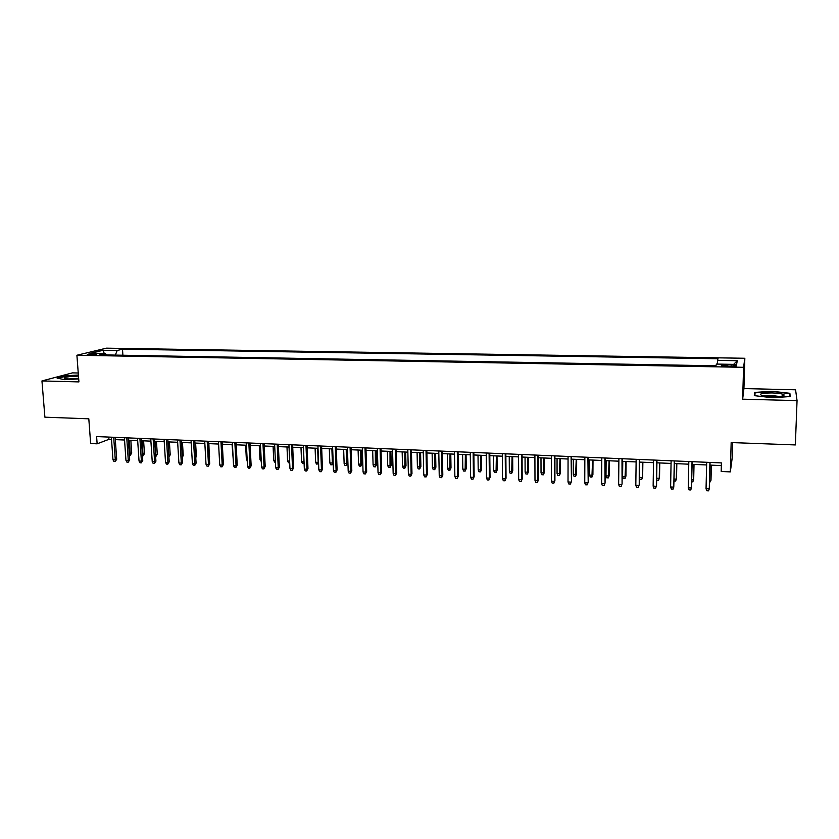 <?xml version="1.0" encoding="UTF-8"?>
<svg xmlns="http://www.w3.org/2000/svg" width="839" height="839" viewBox="0 0 839 839"><rect width="100%" height="100%" fill="white"/><g stroke="black" fill="none" stroke-linecap="round" stroke-linejoin="round"><path stroke-width="1.26" d="M89.427 354.939C94.23 354.845 96.695 354.498 96.81 353.901L94.618 353.67C89.836 353.764 87.371 354.11 87.246 354.708L89.427 354.939M78.247 373.009L72.5 372.873L41.95 380.937L44.897 417.182L88.808 418.808L90.643 443.537L97.135 443.821L108.934 439.342L111.524 439.458M744.833 358.263L106.406 348.164L76.905 355.254L743.585 367.314L744.833 358.263L743.931 388.583L742.641 399.186L797.05 400.612L795.571 389.789L743.931 388.583M732.657 442.614L732.227 457.79L730.339 471.885L721.183 471.487L721.414 462.908L96.6 436.563L97.135 443.821M797.05 400.612L795.351 444.932L731.168 442.562L730.339 471.885M731.147 364.85L727.098 364.776C722.589 364.808 720.732 365.133 721.54 365.752L730.821 366.412C735.342 366.391 737.208 366.066 736.39 365.437L731.147 364.85L731.105 366.423M106.406 354.939L105.347 353.439L99.747 354.824L715.919 365.814L716.433 364.074L736.59 364.42L737.261 360.718L717.523 360.392L718.006 358.746L122.494 349.181L117.187 350.503L115.321 355.107M105.347 353.439L91.042 353.188L103.082 350.272L117.187 350.503M715.929 365.804L122.861 355.233M742.641 399.186L743.585 367.314M41.95 380.937L78.918 381.902L76.905 355.254M115.3 439.615L124.55 440.014M128.315 440.181L137.669 440.58M141.434 440.737L150.894 441.146M154.659 441.304L164.224 441.713M167.978 441.88L177.658 442.289M181.402 442.447L191.198 442.866M194.942 443.034L204.852 443.453M208.575 443.611L218.601 444.041M222.325 444.209L232.466 444.639M236.179 444.796L246.435 445.236M250.148 445.394L260.53 445.845M264.222 446.002L274.731 446.453M278.422 446.61L289.046 447.061M292.727 447.218L303.477 447.68M307.147 447.837L318.023 448.299M321.683 448.456L332.684 448.928M336.345 449.085L347.482 449.568M351.122 449.725L362.385 450.207M366.024 450.365L377.424 450.847M381.053 451.004L392.579 451.497M396.197 451.655L407.869 452.148M411.477 452.305L423.286 452.808M426.883 452.966L438.828 453.48M442.415 453.637L454.497 454.151M458.073 454.308L470.312 454.832M473.878 454.979L486.253 455.514M489.808 455.661L502.33 456.196M505.875 456.353L518.554 456.898M522.078 457.045L534.915 457.591M538.428 457.748L551.412 458.304M554.915 458.451L568.055 459.017M571.548 459.164L584.846 459.73M588.317 459.887L601.783 460.464M605.244 460.611L618.878 461.188M622.318 461.335L636.109 461.932M639.538 462.079L653.508 462.677M656.916 462.824L671.053 463.422M674.451 463.568L688.767 464.187M692.144 464.334L706.627 464.953M709.993 465.1L721.341 465.582M108.766 437.067L108.934 439.342M717.303 364.084L717.523 360.392M122.903 355.222L122.494 349.181M733.653 364.367L737.261 360.718M103.082 350.272L104.225 353.418M772.09 391.278L754.534 392.432L754.324 395.641L772.226 397.738L790.223 396.543L789.877 393.292L772.09 391.278L789.31 393.669L789.614 396.574M78.394 375.043L66.291 375.715L57.136 378.148L64.739 379.7L78.688 378.924M789.751 396.574L789.877 393.292M754.429 395.651L754.534 392.432M706.05 488.707L706.753 490.752L708.536 490.836L709.27 488.864L706.05 488.707L706.69 462.279M709.93 462.415L709.27 488.864L710.056 462.425M709.605 480.695L710.864 480.747L711 480.044L711.378 465.152M709.553 482.656L710.864 480.747L711.252 465.152M772.184 396.711C780.113 396.763 784.087 396.155 784.098 394.907C782.756 393.837 778.76 393.187 772.111 392.935C761.655 393.019 758.309 393.9 762.074 395.589L772.184 396.711M779.525 396.501L772.048 395.557L764.686 396.102M754.88 395.704L755.069 392.83L772.09 391.719M78.478 376.082L69.459 376.627C64.708 377.309 63.198 377.969 64.897 378.588C68.001 379.134 72.5 379.071 78.405 378.399L78.646 378.368M78.635 378.274L68.871 378.955M57.996 378.326L66.543 376.04L78.426 375.39M688.253 487.837L688.966 489.871L690.738 489.966L691.451 487.994L688.253 487.837L688.819 461.534M692.028 461.67L691.451 487.994L692.196 461.67M670.623 486.977L671.336 489.001L673.088 489.095L673.78 487.123L670.623 486.977L671.106 460.779M674.283 460.915L673.78 487.123L674.504 460.926M656.696 460.171L656.549 485.54L655.605 488.225L656.276 486.274L653.141 486.117L653.55 460.045M656.549 485.54L656.958 460.192M655.605 488.225L653.864 488.141L653.141 486.117M639.266 459.436L639.234 484.701L638.269 487.375L638.919 485.424L635.815 485.267L636.151 459.311M639.234 484.701L639.58 459.457M638.269 487.375L636.539 487.291L635.815 485.267M691.797 479.856L693.517 479.939L693.696 479.237L694.021 464.407M691.756 481.817L692.815 481.869L693.517 479.939L693.863 464.407M674.157 479.027L676.307 479.132L676.538 478.429L676.821 463.673M674.116 480.978L675.636 481.051L676.307 479.132L676.612 463.663M656.664 478.209L659.255 478.335L659.517 477.643L659.769 462.939M659.517 477.643L658.605 480.244L659.255 478.335L659.517 462.929M658.605 480.244L656.906 480.17L656.643 479.436M639.328 477.401L642.349 477.548L642.653 476.856L642.863 462.216M642.653 476.856L641.72 479.447L642.349 477.548L642.569 462.205M641.72 479.447L640.042 479.373L639.328 477.422M621.993 458.713L622.077 483.862L621.091 486.526L621.72 484.585L618.637 484.439L618.899 458.587M622.077 483.862L622.349 458.723M621.091 486.526L619.381 486.442L618.637 484.439M625.936 476.08L624.982 478.66L623.314 478.576L622.59 476.625L625.59 476.762L625.936 476.08L626.093 461.502M624.982 478.66L625.768 461.492M622.59 476.625L622.758 461.356M604.867 457.989L605.066 483.033L604.059 485.687L604.667 483.757L601.615 483.6L601.804 457.863M605.066 483.033L605.265 458.01M604.059 485.687L602.36 485.603L601.615 483.6M587.898 457.276L588.202 482.215L587.174 484.848L587.761 482.928L584.741 482.782L584.856 457.15M588.202 482.215L588.338 457.297M587.174 484.848L585.496 484.774L584.741 482.782M571.076 456.563L571.485 481.397L570.447 484.03L571.013 482.11L568.013 481.964L568.066 456.437M571.485 481.397L571.548 456.584M570.447 484.03L568.779 483.946L568.013 481.964M554.401 455.86L554.401 481.292L554.915 480.6L553.855 483.212L554.401 481.292L551.422 481.156L551.412 455.734M554.915 480.6L554.915 455.881M553.855 483.212L552.198 483.128L551.422 481.156M537.862 455.168L537.935 480.495L538.481 479.793L537.411 482.394L537.935 480.495L534.988 480.348L534.904 455.042M538.481 479.793L538.418 455.189M537.411 482.394L535.764 482.32L534.988 480.348M609.355 475.304L608.38 477.873L606.733 477.8L605.999 475.849L608.978 475.986L609.355 475.304L609.481 460.789M608.38 477.873L609.104 460.768M605.999 475.849L606.125 460.642M592.911 474.538L591.925 477.097L590.289 477.013L589.544 475.073L592.502 475.21L592.911 474.538L593.005 460.087M591.925 477.097L592.586 460.066M589.544 475.073L589.628 459.94M576.613 473.783L575.606 476.321L573.981 476.248L573.236 474.308L576.162 474.444L576.613 473.783L576.666 459.384M575.606 476.321L576.215 459.363M573.236 474.308L573.278 459.237M560.452 473.028L559.424 475.556L557.82 475.482L557.065 473.553L559.959 473.689L560.452 473.028L560.462 458.692M559.424 475.556L559.98 458.671M557.065 473.553L557.065 458.545M544.427 472.284L543.378 474.801L541.784 474.727L541.029 472.808L543.903 472.944L544.427 472.284L544.396 458M543.378 474.801L543.871 457.979M541.029 472.808L540.987 457.853M521.47 454.476L521.606 479.698L522.194 479.006L521.103 481.596L521.606 479.698L518.68 479.551L518.533 454.35M522.194 479.006L522.068 454.497M521.103 481.596L519.477 481.513L518.68 479.551M528.528 471.539L527.469 474.045L525.885 473.972L525.12 472.063L527.972 472.2L528.528 471.539L528.465 457.318M527.469 474.045L527.909 457.297M525.12 472.063L525.046 457.171M505.225 453.784L505.424 478.901L506.043 478.22L504.931 480.799L505.424 478.901L502.519 478.765L502.309 453.668M506.043 478.22L505.854 453.815M504.931 480.799L503.327 480.716L502.519 478.765M512.765 470.805L511.696 473.301L510.122 473.227L509.346 471.329L512.178 471.455L512.765 470.805L512.671 456.647M511.696 473.301L512.073 456.615M509.346 471.329L509.242 456.5M489.106 453.112L489.378 478.125L490.028 477.443L488.906 480.002L489.378 478.125L486.505 477.978L486.221 452.987M490.028 477.443L489.777 453.133M488.906 480.002L487.312 479.929L486.505 477.978M497.139 470.081L496.048 472.567L494.486 472.493L493.71 470.595L496.51 470.721L497.139 470.081L497.003 455.976M496.048 472.567L496.373 455.944M493.71 470.595L493.563 455.818M473.133 452.431L473.458 477.349L474.15 476.667L473.007 479.216L473.458 477.349L470.616 477.202L470.27 452.315M474.15 476.667L473.836 452.462M473.007 479.216L471.434 479.142L470.616 477.202M481.638 469.358L480.527 471.833L478.985 471.759L478.199 469.871L480.978 469.997L481.638 469.358L481.471 455.304M480.527 471.833L480.799 455.273M478.199 469.871L478.01 455.158M457.297 451.77L457.685 476.573L458.409 475.902L457.255 478.44L457.685 476.573L454.864 476.437L454.455 451.644M458.409 475.902L458.042 451.802M457.255 478.44L455.682 478.366L454.864 476.437M466.253 468.634L465.142 471.109L463.61 471.036L462.813 469.148L465.572 469.274L466.253 468.634L466.054 454.644M465.142 471.109L465.362 454.612M462.813 469.148L462.593 454.497M441.587 451.109L442.038 475.807L442.803 475.147L441.629 477.674L442.038 475.807L439.237 475.671L438.776 450.983M442.803 475.147L442.363 451.141M441.629 477.674L440.066 477.59L439.237 475.671M451.004 467.931L449.872 470.385L448.351 470.312L447.554 468.435L451.004 467.931L450.774 453.993M449.872 470.385L450.04 453.962M447.554 468.435L447.302 453.847M426.013 450.449L426.527 475.052L427.324 474.392L426.128 476.909L426.527 475.052L423.747 474.916L423.234 450.333M427.324 474.392L426.831 450.48M426.128 476.909L424.586 476.835L423.747 474.916M410.575 449.798L411.141 474.308L411.97 473.647L410.764 476.153L411.141 474.308L408.383 474.171L407.806 449.683M411.97 473.647L411.414 449.83M410.764 476.153L409.233 476.07L408.383 474.171M395.263 449.148L395.882 473.563L396.742 472.902L395.515 475.398L395.882 473.563L393.155 473.427L392.516 449.033M396.742 472.902L396.134 449.19M395.515 475.398L394.005 475.325L393.155 473.427M380.077 448.508L380.759 472.818L381.64 472.168L380.403 474.654L380.759 472.818L378.043 472.682L377.351 448.393M381.64 472.168L380.979 448.55M380.403 474.654L378.903 474.58L378.043 472.682M365.007 447.879L365.752 472.084L366.664 471.445L365.416 473.909L365.752 472.084L363.056 471.958L362.312 447.764M366.664 471.445L365.951 447.911M365.416 473.909L363.927 473.836L363.056 471.958M350.073 447.25L350.859 471.361L351.814 470.721L350.545 473.175L350.859 471.361L348.195 471.235L347.398 447.135M351.814 470.721L351.048 447.292M350.545 473.175L349.066 473.102L348.195 471.235M335.254 446.621L336.103 470.637L337.079 469.997L335.799 472.451L336.103 470.637L333.461 470.511L332.601 446.505M337.079 469.997L336.261 446.663M335.799 472.451L334.331 472.378L333.461 470.511M320.561 446.002L321.463 469.924L322.47 469.295L321.18 471.728L321.463 469.924L318.841 469.798L317.929 445.887M322.47 469.295L321.599 446.044M321.18 471.728L319.722 471.654L318.841 469.798M305.983 445.383L306.938 469.211L307.976 468.582L306.665 471.015L306.938 469.211L304.337 469.085L303.372 445.278M307.976 468.582L307.053 445.436M306.665 471.015L305.228 470.941L304.337 469.085M291.532 444.775L292.528 468.508L293.598 467.889L292.276 470.301L292.528 468.508L289.948 468.382L288.941 444.67M293.598 467.889L292.622 444.827M292.276 470.301L290.839 470.239L289.948 468.382M277.185 444.177L278.244 467.816L279.335 467.197L278.003 469.599L278.244 467.816L275.685 467.69L274.615 444.062M279.335 467.197L278.317 444.219M278.003 469.599L276.576 469.525L275.685 467.69M262.964 443.569L264.065 467.124L265.187 466.505L263.845 468.896L264.065 467.124L261.527 466.998L260.415 443.464M265.187 466.505L264.117 443.621M263.845 468.896L262.429 468.833L261.527 466.998M248.847 442.982L250.001 466.432L251.144 465.823L249.791 468.204L250.001 466.432L247.484 466.316L246.32 442.877M251.144 465.823L250.032 443.023M249.791 468.204L248.396 468.141L247.484 466.316M234.847 442.384L236.053 465.75L237.217 465.142L235.853 467.522L236.053 465.75L233.546 465.635L232.34 442.279M237.217 465.142L236.063 442.436M235.853 467.522L234.469 467.449L233.546 465.635M220.961 441.807L222.209 465.079L223.405 464.47L222.031 466.841L222.209 465.079L219.724 464.953L218.476 441.702M223.405 464.47L222.199 441.859M222.031 466.841L220.647 466.767L219.724 464.953M207.181 441.22L208.471 464.407L209.698 463.81L208.303 466.159L208.471 464.407L206.016 464.292L204.716 441.115M209.698 463.81L208.45 441.272M208.303 466.159L206.939 466.096L206.016 464.292M193.515 440.643L194.847 463.747L196.095 463.149L194.7 465.488L194.847 463.747L192.414 463.621L191.061 440.538M196.095 463.149L194.805 440.695M194.7 465.488L193.337 465.425L192.414 463.621M179.955 440.076L181.329 463.086L182.608 462.488L181.193 464.827L181.329 463.086L178.906 462.96L177.522 439.972M182.608 462.488L181.266 440.129M181.193 464.827L179.85 464.754L178.906 462.96M435.881 467.218L434.728 469.662L433.228 469.599L432.41 467.722L435.126 467.858L435.881 467.218L435.619 453.343M434.728 469.662L434.854 453.312M432.41 467.722L432.127 453.196M420.884 466.526L419.72 468.959L418.221 468.886L417.403 467.029L420.884 466.526L420.58 452.693M419.72 468.959L419.783 452.661M417.403 467.029L417.088 452.546M406.003 465.834L404.818 468.256L403.339 468.183L402.51 466.327L406.003 465.834L405.667 452.053M404.818 468.256L404.838 452.022M402.51 466.327L402.164 451.906M391.236 465.142L390.041 467.554L388.572 467.48L387.744 465.635L391.236 465.142L390.88 451.424M390.041 467.554L390.009 451.392M387.744 465.635L387.356 451.277M376.596 464.46L375.39 466.862L373.921 466.788L373.093 464.953L376.596 464.46L376.197 450.795M375.39 466.862L375.306 450.753M373.093 464.953L372.673 450.648M362.06 463.789L360.843 466.18L359.396 466.106L358.557 464.271L362.06 463.789L361.64 450.176M360.843 466.18L360.718 450.134M358.557 464.271L358.106 450.019M347.65 463.118L346.423 465.498L344.986 465.425L344.137 463.6L347.65 463.118L347.199 449.557M346.423 465.498L346.245 449.515M344.137 463.6L343.654 449.4M333.188 462.929L332.108 464.816L330.681 464.754L329.832 462.929L332.401 463.044L331.887 448.896M332.108 464.816L333.177 462.562M329.832 462.929L329.318 448.792M318.6 463.422L316.502 464.082L315.642 462.268L318.18 462.383L317.645 448.288M317.908 464.145L318.547 462.163M315.642 462.268L315.097 448.183M304.106 463.317L302.428 463.411L301.558 461.607L300.991 447.575M301.558 461.607L304.043 461.723M304.054 461.974L303.823 463.485M289.717 462.813L288.459 462.75L287.588 460.957L286.99 446.977M287.588 460.957L289.633 461.051M275.433 462.142L274.605 462.1L273.724 460.307L273.094 446.379M273.724 460.307L275.349 460.38M261.265 461.471L259.975 459.667L259.314 445.792M259.975 459.667L261.181 459.72M247.211 460.8L246.33 459.027L245.638 445.205M246.33 459.027L247.127 459.059M233.221 459.258L232.067 444.618M209.31 456.815L208.869 443.632M209.593 456.678L209.341 457.391M195.707 456.374L196.368 456.07L195.613 443.055M196.368 456.07L195.781 457.716M166.5 439.51L167.915 462.425L169.216 461.838L167.79 464.166L167.915 462.425L165.514 462.31L164.087 439.405M169.216 461.838L167.831 439.563M167.79 464.166L166.458 464.093L165.514 462.31M153.138 438.944L154.607 461.775L155.928 461.188L154.491 463.506L154.607 461.775L152.226 461.66L150.747 438.839M155.928 461.188L154.512 438.996M154.491 463.506L153.17 463.443L152.226 461.66M139.893 438.388L141.403 461.135L142.745 460.548L141.298 462.855L141.403 461.135L139.033 461.02L137.523 438.283M142.745 460.548L141.288 438.44M141.298 462.855L139.987 462.792L139.033 461.02M126.752 437.832L128.304 460.496L129.667 459.919L128.21 462.216L128.304 460.496L125.955 460.38L124.392 437.727M129.667 459.919L128.157 437.885M128.21 462.216L126.909 462.142L125.955 460.38M113.705 437.276L115.3 459.856L116.684 459.279L115.216 461.565L115.3 459.856L112.961 459.741L111.367 437.182M116.684 459.279L115.142 437.339M115.216 461.565L113.926 461.502L112.961 459.741M182.21 455.923L183.238 455.451L182.462 442.499M183.238 455.451L182.304 457.517M168.817 455.399L170.212 454.843L169.415 441.933M168.88 456.395L168.115 441.88M170.212 454.843L168.922 457.056M155.519 454.78L157.281 454.245L156.453 441.387M157.281 454.245L155.886 456.489L155.131 441.324M142.326 454.161L144.444 453.647L143.605 440.832M144.444 453.647L143.039 455.881L142.252 440.769M143.039 455.881L142.431 455.85M129.227 453.553L131.702 453.05L130.842 440.286M131.702 453.05L130.297 455.283L129.468 440.223M130.297 455.283L129.342 455.231M727.056 366.349L727.098 364.776M736.369 365.982L736.39 365.437M781.57 396.239L784.098 394.907"/></g></svg>
